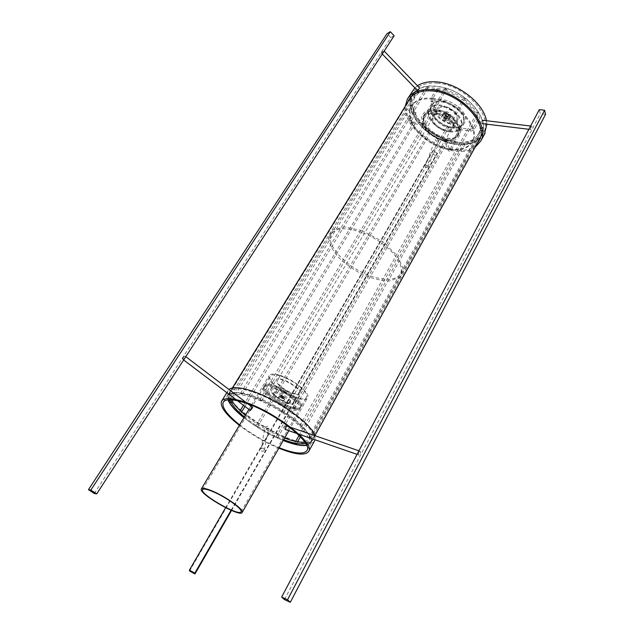<?xml version="1.0" encoding="UTF-8"?>
<svg xmlns="http://www.w3.org/2000/svg" width="634" height="634" viewBox="0 0 634 634"><rect width="100%" height="100%" fill="white"/><g stroke="black" fill="none" stroke-linecap="round" stroke-linejoin="round"><path stroke-width="0.48" stroke-dasharray="3.17 2.38" d="M239.644 424.891C251.793 434.258 264.941 441.874 279.103 447.731M251.825 391.741C239.367 387.849 232.012 387.818 229.762 391.646C220.822 406.695 307.228 455.981 313.236 439.259C319.203 430.969 280.688 400.633 251.825 391.741M314.813 435.637L315.082 439.806M314.591 440.804C305.826 456.218 218.96 405.895 228.097 390.631L228.969 389.482M278.833 448.198C264.711 442.263 251.555 434.655 239.367 425.351M280.315 375.946C274.688 374.282 271.304 374.409 270.163 376.327C265.701 383.507 303.654 405.158 306.547 397.074C309.344 392.921 292.971 379.615 280.315 375.946M279.824 375.273C293.249 379.156 310.628 393.286 307.656 397.684C304.582 406.259 264.338 383.308 269.07 375.677C270.282 373.648 273.864 373.513 279.824 375.273M358.987 452.201C358.281 454.007 358.376 454.982 359.288 455.125C360.912 453.421 361.15 452.105 359.993 451.17L358.987 452.201M286.917 426.048L285.641 429.606M264.188 450.536C262.199 451.907 261.145 451.408 261.026 449.038C262.991 447.445 264.077 447.889 264.275 450.362L264.188 450.536M267.762 426.199L265.075 427.07L265.892 429.408L268.491 428.687L267.762 426.199M183.06 357.806L182.537 359.113C183.535 359.224 184.446 358.273 185.247 356.245C184.914 355.785 184.177 356.308 183.06 357.806M250.042 410.253L250.485 408.954L252.324 407.234M284.444 599.59L540.271 113.779L539.288 109.642M545.549 114.374L540.271 113.779M189.558 570.988L431.651 153.491L432.697 150.813L437.088 153.079L436.018 155.75L431.651 153.491M231.545 510.457L436.018 155.75M231.085 510.267L437.088 153.079M225.625 507.715L432.697 150.813M94.292 493.498L390.821 37.644L387.017 33.634M394.134 35.734L390.821 37.644M407.733 102.201C396.274 128.789 459.88 166.29 477.299 143.3M437.563 83.205C425.707 82.333 417.647 85.416 413.384 92.461C406.576 104.547 417.957 124.375 436.596 134.883C455.133 145.582 477.394 144.94 483.607 132.514C493.537 116.498 464.999 85.011 437.563 83.205M486.429 120.737L486.849 124.169M484.416 134.4C477.045 146.509 454.047 146.399 435.257 135.177C416.364 124.137 405.039 103.936 412.021 91.558M414.858 87.872L417.457 85.772M475.032 147.381C454.206 162.898 401.996 132.134 405.284 106.187M530.959 126.61C530.381 128.282 530.436 129.265 531.126 129.566C532.124 128.123 532.219 126.974 531.411 126.126L530.959 126.61M481.935 120.722L481.674 123.115L482.205 123.606C483.251 122.203 483.322 121.094 482.419 120.254L481.935 120.722M427.871 167.067C426.246 168.018 425.343 167.582 425.176 165.767C426.785 164.713 427.696 165.125 427.91 166.996L427.871 167.067M438.205 140.796L436.152 141.224L435.384 139.44C437.048 138.378 437.999 138.806 438.245 140.724L438.205 140.796M381.605 52.448L381.351 53.058C382.247 52.971 383.071 52.194 383.832 50.736C383.411 50.53 382.667 51.1 381.605 52.448M417.441 89.711L417.212 90.321C418.155 90.321 418.979 89.584 419.684 88.102L417.441 89.711M268.483 394.665L266.898 393.389L268.483 394.665M269.101 393.619L267.516 392.343L269.101 393.619M283.176 393.73L281.559 392.43L283.818 393.722L283.176 393.73M283.81 392.66L284.444 392.644L282.193 391.36L284.444 392.644L282.193 391.36L283.81 392.66M294.382 408.716L292.813 407.464L295.016 408.708L294.382 408.716M294.992 407.654L293.423 406.41L294.992 407.654M285.118 403.208C277.692 400.078 273.722 396.9 273.206 393.666C274.379 390.1 291.854 400.07 289.841 403.153C289.318 404.017 287.749 404.032 285.118 403.208M285.736 402.154C288.359 402.978 289.936 402.955 290.459 402.091C292.472 398.992 275.005 389.03 273.833 392.604C274.34 395.846 278.31 399.032 285.736 402.154M273.373 387.675C267.746 385.955 264.378 386.019 263.276 387.865C258.965 394.792 297.14 416.57 299.882 408.74C302.592 404.746 286.045 391.479 273.373 387.675M274.007 386.605C286.679 390.393 303.211 403.668 300.484 407.67C297.734 415.524 259.583 393.762 263.902 386.811C265.012 384.957 268.38 384.886 274.007 386.605M269.727 392.573L268.134 391.297L269.727 392.573M284.436 391.59L285.07 391.566L282.819 390.282L285.07 391.566L282.819 390.282L284.436 391.59M295.595 406.6L296.236 406.592L294.025 405.348L296.236 406.592L294.025 405.348L295.595 406.6M290.586 406.743C278.08 402.867 261.874 389.926 264.536 385.757C267.072 377.856 305.588 399.816 301.095 406.608C299.922 408.55 296.419 408.589 290.586 406.743C278.08 402.867 261.874 389.926 264.536 385.757C267.072 377.856 305.588 399.816 301.095 406.608C299.922 408.55 296.419 408.589 290.586 406.743M288.002 403.303C279.649 400.728 268.816 392.074 270.591 389.308C272.311 384.046 297.94 398.659 294.969 403.208C294.192 404.492 291.87 404.524 288.002 403.303M289.984 407.789C277.478 403.898 261.256 390.964 263.902 386.811C266.431 378.926 304.962 400.91 300.484 407.67C299.311 409.604 295.809 409.643 289.984 407.789C277.478 403.898 261.256 390.964 263.902 386.811C266.431 378.926 304.962 400.91 300.484 407.67C299.311 409.604 295.809 409.643 289.984 407.789M292.987 393.262C296.498 394.332 298.606 394.277 299.335 393.072C302.109 388.808 278.936 375.59 277.288 380.495C275.624 383.087 285.395 390.988 292.987 393.262M287.535 402.677C291.038 403.779 293.146 403.747 293.851 402.582C296.553 398.453 273.262 385.163 271.693 389.95C270.076 392.454 279.935 400.339 287.535 402.677C291.038 403.779 293.146 403.747 293.851 402.582C296.553 398.453 273.262 385.163 271.693 389.95C270.076 392.454 279.935 400.339 287.535 402.677M293.455 393.896C285.11 391.392 274.363 382.706 276.194 379.861C278.001 374.456 303.496 389.007 300.445 393.69C299.644 395.014 297.314 395.085 293.455 393.896M444.482 139.956C432.507 138.727 419.962 125.199 424.423 118.003C430.153 105.315 463.026 124.066 455.775 135.882C453.801 139.234 450.037 140.59 444.482 139.956M451.788 127.299C457.328 127.878 461.1 126.467 463.097 123.067C470.452 111.061 437.848 92.461 431.992 105.331C427.467 112.638 439.845 126.174 451.788 127.299C457.328 127.878 461.1 126.467 463.097 123.067C470.452 111.061 437.848 92.461 431.992 105.331C427.467 112.638 439.845 126.174 451.788 127.299M444.751 140.724C450.655 141.39 454.649 139.956 456.742 136.397C464.429 123.868 429.567 103.984 423.488 117.433C418.757 125.072 432.047 139.409 444.751 140.724M452.486 127.299C439.822 126.111 426.714 111.766 431.524 104C437.737 90.353 472.298 110.07 464.492 122.806C462.368 126.42 458.366 127.917 452.486 127.299M447.422 126.863C450.758 127.212 453.033 126.372 454.221 124.343C458.675 117.092 438.855 105.783 435.32 113.565C432.602 117.948 440.154 126.182 447.422 126.863M309.527 437.46L308.806 437.365L310.525 438.316L309.527 437.46M482.609 127.196L483.322 128.131L481.864 127.363L482.609 127.196M307.72 444.109L306.579 443.768L308.259 444.696L307.72 444.109M477.743 138.791L478.068 139.504L476.641 138.751L477.743 138.791M464.841 144.061L464.904 144.489L463.509 143.736L464.841 144.061M277.652 437.777L276.044 436.953L277.652 437.777M447.517 141.984L446.114 141.366L447.517 141.984M257.459 426.904L255.882 425.945L257.459 426.904M430.114 133.291L428.806 132.435L430.114 133.291M416.831 120.103L415.769 119.121L416.831 120.103M411.046 105.585L410.325 104.61L411.696 105.45L411.046 105.585M229.96 394.768L231.038 395.093L229.349 394.102L229.96 394.768M414.573 93.428L414.216 92.619L415.619 93.475L414.573 93.428M240.746 393.722L242.243 394.34L240.746 393.722M426.959 87.072L426.896 86.549L428.322 87.413L426.959 87.072M259.869 399.88L261.604 400.767L259.869 399.88M445.116 88.625L446.613 89.291L445.116 88.625M281.892 411.672L283.612 412.71L281.892 411.672M463.858 97.898L465.269 98.809L463.858 97.898M300.207 425.58L301.641 426.603L300.207 425.58M477.648 112.17L478.765 113.177L477.283 112.384L477.648 112.17M306.65 445.409L310.969 442.683C315.629 435.558 288.098 411.601 260.487 399.705C242.125 391.994 231.259 390.52 227.899 395.299L227.994 399.84M243.916 417.743C255.977 427.15 269.078 434.742 283.224 440.511M228.216 399.816L228.177 395.465C231.521 390.726 242.307 392.184 260.55 399.84C287.963 411.664 315.312 435.455 310.684 442.532L306.563 445.211M283.263 440.432C269.117 434.67 256.009 427.086 243.963 417.663M445.876 88.277C429.408 83.926 418.202 86.272 412.266 95.322C405.578 107.201 416.847 126.752 435.273 137.126C453.587 147.706 475.555 147.12 481.658 134.899C489.725 121.308 470.436 95.243 445.876 88.277M445.868 88.078C470.602 95.092 490.027 121.332 481.903 135.018C475.754 147.326 453.643 147.912 435.201 137.269C416.657 126.816 405.3 107.138 412.045 95.171C418.012 86.066 429.289 83.704 445.868 88.078M445.892 139.702L444.6 140.415L446.17 140.051L445.892 139.702M454.998 141.089L455.695 141.984L454.309 141.224L454.998 141.089M423.789 123.725L423.441 123.321L423.361 124.946L423.789 123.725M416.102 112.765L414.699 112.123L416.102 112.765M435.582 111.322L436.247 111.719L434.631 112.107L435.582 111.322M437.222 89.988L436.477 88.974L437.928 89.83L437.222 89.988M458.224 127.783L457.899 129.336L458.224 127.783M477.79 119.874L479.288 120.508L477.79 119.874M436.2 110.942C430.423 110.403 426.516 111.846 424.471 115.261C416.546 128.234 451.836 148.364 458.152 134.471C462.868 126.879 449.237 112.044 436.2 110.942M436.668 110.165C430.89 109.627 426.975 111.069 424.931 114.492C416.998 127.474 452.272 147.595 458.596 133.695C463.319 126.087 449.696 111.251 436.668 110.165M432.499 98.23C456.282 100.037 481.206 127.22 472.679 140.938C467.393 151.494 448.135 151.922 431.96 142.587C415.698 133.417 405.728 116.323 411.49 106.037C415.151 99.958 422.157 97.359 432.499 98.23L433.006 98.04L431.556 97.176L432.499 98.23M432.031 99.023C455.814 100.838 480.754 128.02 472.243 141.723C466.957 152.271 447.699 152.683 431.516 143.339C415.246 134.17 405.261 117.084 411.022 106.805C414.676 100.735 421.681 98.143 432.031 99.023M451.345 128.06C456.892 128.639 460.656 127.236 462.654 123.844C470.008 111.846 437.381 93.238 431.54 106.092C427.015 113.391 439.402 126.927 451.345 128.06M443.99 106.417C440.392 106.092 437.951 107.011 436.66 109.175C431.699 117.282 453.445 129.685 457.399 121.007C460.371 116.228 452.026 107.067 443.99 106.417M444.26 107.217C451.566 107.812 459.151 116.133 456.448 120.492C452.85 128.377 433.085 117.1 437.587 109.73C438.768 107.764 440.987 106.924 444.26 107.217M440.162 114.175C447.485 114.809 455.117 123.131 452.438 127.442C448.88 135.272 429.036 123.947 433.498 116.64C434.662 114.691 436.889 113.866 440.162 114.175M439.885 113.375C436.287 113.034 433.846 113.938 432.562 116.085C427.649 124.121 449.482 136.579 453.397 127.965C456.337 123.226 447.937 114.065 439.885 113.375M447.018 113.24L448.84 115.237C447.287 115.84 446.344 115.301 446.011 113.621L447.018 113.24M445.9 115.158L447.715 117.155C446.17 117.75 445.226 117.211 444.886 115.539L445.9 115.158M445.353 113.573L443.007 114.453C441.438 117.021 448.357 120.967 449.609 118.217C449.942 116.014 448.523 114.469 445.353 113.573M446.479 111.655L444.133 112.535C442.556 115.111 449.474 119.057 450.726 116.299C451.059 114.096 449.649 112.543 446.479 111.655M447.374 116.379L445.559 114.389C447.105 113.787 448.048 114.326 448.389 115.998L447.374 116.379M445.139 120.222L443.309 118.225C444.862 117.639 445.805 118.178 446.146 119.85L445.139 120.222L446.146 119.85C445.805 118.178 444.862 117.639 443.309 118.225L445.139 120.222M445.583 119.454L446.598 119.073C446.257 117.401 445.306 116.862 443.76 117.456L445.583 119.454L446.598 119.073C446.257 117.401 445.306 116.862 443.76 117.456L445.583 119.454M449.585 131.111C437.626 129.954 425.208 116.426 429.709 109.151C435.526 96.336 468.217 114.984 460.886 126.935C458.897 130.311 455.133 131.706 449.585 131.111M449.141 131.88C437.183 130.715 424.748 117.179 429.258 109.912C435.067 97.113 467.765 115.768 460.45 127.703C458.461 131.087 454.689 132.474 449.141 131.88M282.859 398.334L283.794 398.326L280.474 396.424L282.859 398.334M283.477 397.28L284.412 397.264L281.092 395.37L283.477 397.28M281.409 396.409L280.474 396.424L283.794 398.326L281.409 396.409M282.027 395.354L281.092 395.37L284.412 397.264L282.027 395.354M279.982 397.359L278.429 397.383C279.752 399.547 281.599 400.601 283.977 400.545C283.802 399.468 282.471 398.406 279.982 397.359M280.917 395.767L279.364 395.79C280.68 397.962 282.526 399.016 284.904 398.952C284.737 397.875 283.406 396.813 280.917 395.767M446.708 117.528L447.715 117.155C447.374 115.475 446.431 114.936 444.886 115.539L446.708 117.528M447.239 119.105C444.085 118.209 442.667 116.656 443.007 114.453C444.252 111.711 451.178 115.665 449.609 118.217L447.239 119.105M446.122 121.023C442.96 120.127 441.549 118.574 441.882 116.371C443.118 113.637 450.053 117.591 448.492 120.143L446.122 121.023M449.197 149.133L447.921 149.838L449.474 149.481L449.197 149.133M450.251 149.045L449.752 149.22L451.139 149.989L450.251 149.045M412.14 122.259L411.783 121.847L411.712 123.464L412.14 122.259M411.276 120.547L409.897 120.048L411.276 120.547M431.984 101.06L432.65 101.456L431.017 101.852L431.984 101.06M470.563 129.336L470.238 130.905L470.563 129.336M473.146 128.306L474.636 128.797L473.146 128.306M307.11 450.291L313.236 439.259M223.485 401.877L229.762 391.646M221.488 401.385L221.829 400.839M226.845 392.676L228.097 390.631M241.063 511.686L306.547 397.074M202.579 489.503L270.163 376.327M288.819 430.708L307.656 397.684M248.908 409.398L250.866 406.125M251.389 405.245L269.07 375.677M359.993 451.17L358.955 450.814M290.847 427.395L288.985 426.761M359.288 455.125L357.077 454.356M298.828 434.171L297.156 433.593M264.275 450.362L268.586 428.505M261.026 449.038L265.075 427.07M182.537 359.113L183.662 359.969M235.903 399.539L237.465 400.728M185.247 356.245L185.802 356.673M246.151 402.55L247.949 403.913M479.272 140.312L483.607 132.514M409.342 99.055L413.384 92.461M407.345 99.158L407.995 98.104M531.411 126.126L530.626 126.031M531.126 129.566L528.899 129.296M427.91 166.996L438.245 140.724M425.176 165.767L435.384 139.44M381.351 53.058L382.27 54.009M267.516 392.343L266.898 393.389M269.712 393.611L269.085 394.657M282.193 391.36L281.559 392.43M284.444 392.644L283.818 393.722M293.423 406.41L292.813 407.464M295.626 407.654L295.016 408.708M273.833 392.604L273.206 393.666M290.459 402.091L289.841 403.153M263.902 386.811L263.276 387.865M300.484 407.67L299.882 408.74M454.221 124.343L299.335 393.072M435.32 113.565L277.288 380.495M294.969 403.208L300.445 393.69M270.591 389.308L276.194 379.861M431.54 106.092L424.423 118.003M462.654 123.844L455.775 135.882M431.524 104L423.488 117.433M464.492 122.806L456.742 136.397M305.707 443.57C311.579 441.708 311.136 436.62 304.375 428.315C299.01 421.404 279.99 407.202 261.897 399.333C249.97 394.182 240.983 392.026 234.937 392.858C230.855 393.682 229.239 395.973 230.102 399.745M244.399 416.934C256.374 426.484 269.466 434.068 283.691 439.695M304.669 441.938L307.72 439.877C311.746 434.29 286.655 412.084 261.287 401.195C249.416 396.084 240.785 393.912 235.404 394.665L231.996 396.686L231.996 399.84M284.595 438.102C270.369 432.507 257.285 424.923 245.342 415.365M362.117 230.618L344.833 226.972L332.89 229.801L328.586 237.362C329.347 243.979 332.628 250.62 338.429 257.293C345.356 263.91 353.407 269.64 362.585 274.474C371.722 278.461 380.685 280.648 389.474 281.021L399.848 277.383L403.034 268.436L397.7 256.112L382.762 241.657L362.117 230.618M361.634 232.345C345.657 227.067 335.544 227.677 331.281 234.168C326.708 242.465 338.762 259.052 356.744 269.498C374.195 279.982 395.814 282.907 400.49 273.65C402.606 268.816 400.553 262.492 394.34 254.654C385.971 245.073 375.066 237.639 361.634 232.345M445.948 89.513L429.48 87.524L417.212 92.081L411.688 101.63L413.875 114.825L424.083 128.567C431.754 134.963 440.376 139.71 449.966 142.793L466.259 143.68L477.537 138.022L481.721 127.703L479.138 116.355C474.739 108.676 468.264 101.828 459.729 95.821L445.948 89.513M445.52 91.169C430.359 87.167 420.136 89.243 414.834 97.398C409.081 107.162 417.98 124.692 435.296 134.994C453.722 145.788 473.78 144.219 478.567 133.75C481.388 127.672 480.136 120.476 474.826 112.178C467.773 102.407 458.002 95.401 445.52 91.169M310.525 438.316L483.322 128.131M308.806 437.365L481.864 127.363M308.259 444.696L478.068 139.504M306.579 443.768L476.641 138.751M296.649 443.467L297.584 441.803M300.405 436.794L464.904 144.489M294.707 443.087L295.634 441.438M299.042 435.407L463.509 143.736M277.66 437.872L447.485 142.135M276.044 436.953L446.114 141.366M257.491 426.872L430.169 133.219M255.882 425.945L428.806 132.435M240.611 413.661L241.554 412.084M244.97 406.41L417.132 119.937M239.208 412.354L240.159 410.777M243.472 405.277L415.769 119.121M230.911 401.916L232.06 400.03M232.163 399.856L411.696 105.45M229.999 399.745L410.325 104.61M231.038 395.093L415.619 93.475M229.349 394.102L414.216 92.619M242.243 394.34L428.322 87.413M240.524 393.334L426.896 86.549M261.604 400.767L446.613 89.291M259.853 399.761L445.155 88.435M283.612 412.71L465.269 98.809M281.853 411.72L463.795 97.985M301.641 426.603L478.765 113.177M299.89 425.628L477.283 112.384M310.684 442.532L481.658 134.899M228.177 395.465L412.266 95.322M310.969 442.683L314.868 435.653M480.152 138.172L481.903 135.018M227.899 395.299L232.424 387.921M410.792 97.208L412.045 95.171M440.979 110.3L432.055 109.08C426.809 110.039 423.369 112.456 421.729 116.331C421.348 120.951 423.298 125.889 427.57 131.135C430.993 134.218 434.235 136.516 437.286 138.022C444.165 140.637 450.219 141.216 455.45 139.742C459.341 137.237 461.1 133.592 460.744 128.821C458.715 121.601 450.814 113.914 440.979 110.3M440.551 111.925C432.269 109.674 426.737 110.72 423.948 115.071C421.333 118.693 424.019 127.941 435.114 135.034C447.184 140.653 455.006 140.582 458.58 134.828C459.983 131.896 459.476 128.369 457.074 124.248C453.302 118.582 447.794 114.469 440.551 111.925M454.309 141.224L449.791 149.806L446.17 140.051M455.695 141.984L451.139 149.989C449.847 151.597 448.777 151.542 447.921 149.838L444.6 140.415M414.699 112.123L409.897 120.048C409.247 122.116 409.849 123.258 411.712 123.464L423.361 124.946M416.07 112.947L411.094 121.229L411.783 121.847L423.441 123.321M436.477 88.974L431.556 97.176L431.017 101.852L434.631 112.107M437.928 89.83L433.006 98.04L432.65 101.456L436.247 111.719M477.83 119.723L473.162 128.005L470.341 129.233L457.994 127.672M479.288 120.508L474.636 128.797C472.972 130.636 471.506 131.333 470.238 130.905L457.899 129.336M458.152 134.471L458.596 133.695M424.471 115.261L424.931 114.492M472.243 141.723L472.679 140.938M411.022 106.805L411.49 106.037M437.587 109.73L433.498 116.64M456.448 120.492L452.438 127.442M436.66 109.175L432.562 116.085M457.399 121.007L453.397 127.965M446.011 113.621L445.559 114.389M448.84 115.237L448.389 115.998M444.133 112.535L441.882 116.371M450.726 116.299L448.492 120.143M460.45 127.703L460.886 126.935M429.258 109.912L429.709 109.151M283.794 398.326L284.412 397.264L283.794 398.326M280.474 396.424L281.092 395.37L280.474 396.424M279.364 395.79L278.429 397.383M284.904 398.952L283.977 400.545"/><path stroke-width="0.95" d="M279.103 447.731C294.778 453.849 304.114 454.697 307.11 450.291C312.903 442.342 273.991 412.092 245.104 402.907C232.638 398.889 225.324 398.723 223.152 402.408C221.646 407.361 227.138 414.85 239.644 424.891M228.969 389.482C232.234 386.7 239.581 387.112 251.009 390.718C276.408 398.604 311.801 423.781 314.813 435.637M315.082 439.806L314.591 440.804M239.367 425.351C225.878 414.668 219.919 406.679 221.488 401.385C223.731 397.566 231.331 397.732 244.272 401.893C274.348 411.434 314.86 442.952 308.829 451.21C305.596 455.87 295.603 454.863 278.833 448.198M212.065 491.263C206.391 488.996 203.197 488.473 202.476 489.678C199.623 494.163 239.795 517.075 241.063 511.686C242.973 509.157 224.832 496.303 212.065 491.263M211.471 490.676C225.015 496.018 244.264 509.665 242.236 512.335C240.888 518.057 198.299 493.759 201.311 488.996C202.072 487.72 205.456 488.283 211.471 490.676M297.156 433.593L285.038 429.384L285.181 426.761L286.275 425.826L286.917 426.048M252.324 407.234L252.689 407.519L250.367 410.507L237.465 400.728M287.535 599.78L290.309 602.3L545.549 114.374L544.59 110.221L287.535 599.78L281.647 597.062L539.288 109.642L544.59 110.221M290.309 602.3L284.444 599.59L281.647 597.062M194.923 573.992L189.558 570.988L189.423 570.117L194.82 573.144L194.923 573.992L231.545 510.457M194.82 573.144L231.085 510.267M189.423 570.117L225.625 507.715M88.451 489.686L90.852 490.066L390.322 31.7L394.134 35.734L96.725 493.894L94.292 493.498L88.451 489.686L387.017 33.634L390.322 31.7M90.852 490.066L96.725 493.894M477.299 143.3L479.272 140.312C489.123 124.446 460.355 92.96 432.871 91.003C420.992 90.06 412.94 93.087 408.716 100.069L407.733 102.201M417.457 85.772C422.474 82.491 429.036 81.215 437.135 81.937C458.651 83.569 483.742 103.54 486.429 120.737M486.849 124.169L484.416 134.4M407.995 98.104L414.858 87.872M405.284 106.187L407.345 99.158C411.728 91.914 420.088 88.776 432.428 89.743C461.037 91.748 490.993 124.533 480.746 141.025L475.032 147.381M295.943 444.085L294.485 443.483L295.943 444.085M240.135 414.065L238.764 413.091L240.135 414.065M229.976 402.336L228.953 401.449L229.976 402.336M227.994 399.84C229.976 404.841 235.277 410.816 243.916 417.743M283.224 440.511C293.518 444.545 301.324 446.178 306.65 445.409M306.563 445.211C301.316 446.043 293.558 444.442 283.263 440.432M243.963 417.663C235.349 410.729 230.102 404.777 228.216 399.816M223.152 402.408L223.485 401.877M308.829 451.21L314.947 440.17M221.829 400.839L226.845 392.676M242.236 512.335L288.819 430.708M201.422 488.814L248.908 409.398M250.866 406.125L251.389 405.245M358.955 450.814L290.847 427.395M288.985 426.761L286.275 425.826M357.077 454.356L298.828 434.171M183.662 359.969L235.903 399.539M185.802 356.673L246.151 402.55M247.949 403.913L252.689 407.519M408.716 100.069L409.342 99.055M480.746 141.025L485.073 133.227M530.626 126.031L482.419 120.254M528.899 129.296L482.205 123.606M382.27 54.009L417.212 90.321M384.172 51.085L419.684 88.102M230.102 399.745C231.64 404.658 236.411 410.388 244.399 416.934M283.691 439.695C292.987 443.293 300.334 444.585 305.707 443.57M304.669 441.938C300.413 442.762 293.716 441.478 284.595 438.102M245.342 415.365C236.91 407.9 232.464 402.725 231.996 399.84M296.126 444.402L296.649 443.467M297.584 441.803L300.405 436.794M295.634 441.438L299.042 435.407M241.554 412.084L244.97 406.41M238.772 413.075L239.208 412.354M240.159 410.777L243.472 405.277M230.602 402.424L230.911 401.916M228.961 401.441L229.999 399.745M314.868 435.653L480.152 138.172M232.424 387.921L410.792 97.208"/></g></svg>
